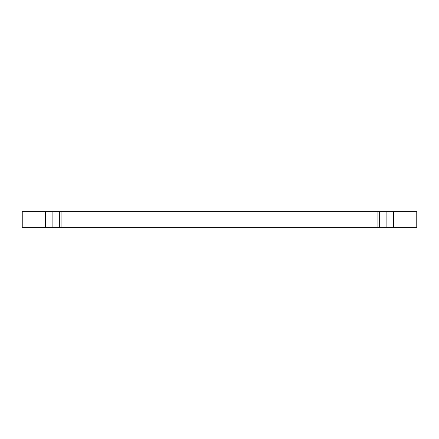 <?xml version="1.0" encoding="UTF-8"?>
<svg xmlns="http://www.w3.org/2000/svg" width="439" height="439" viewBox="0 0 439 439"><rect width="100%" height="100%" fill="white"/><g stroke="black" fill="none" stroke-linecap="round" stroke-linejoin="round"><path stroke-width="0.66" d="M417.05 211.675L417.05 227.325L417.05 211.675L416.227 211.675L416.227 227.325L417.05 227.325M59.699 211.675L21.95 211.675L21.95 227.325L59.699 227.325L59.699 211.675L416.227 211.675M61.07 211.675L61.07 227.325L416.227 227.325M61.07 227.325L59.699 227.325M52.889 211.675L52.889 227.325M45.541 211.675L45.541 227.325M22.773 211.675L22.773 227.325M393.459 211.675L393.459 227.325M386.111 211.675L386.111 227.325M379.301 211.675L379.301 227.325M377.93 211.675L377.93 227.325"/></g></svg>
